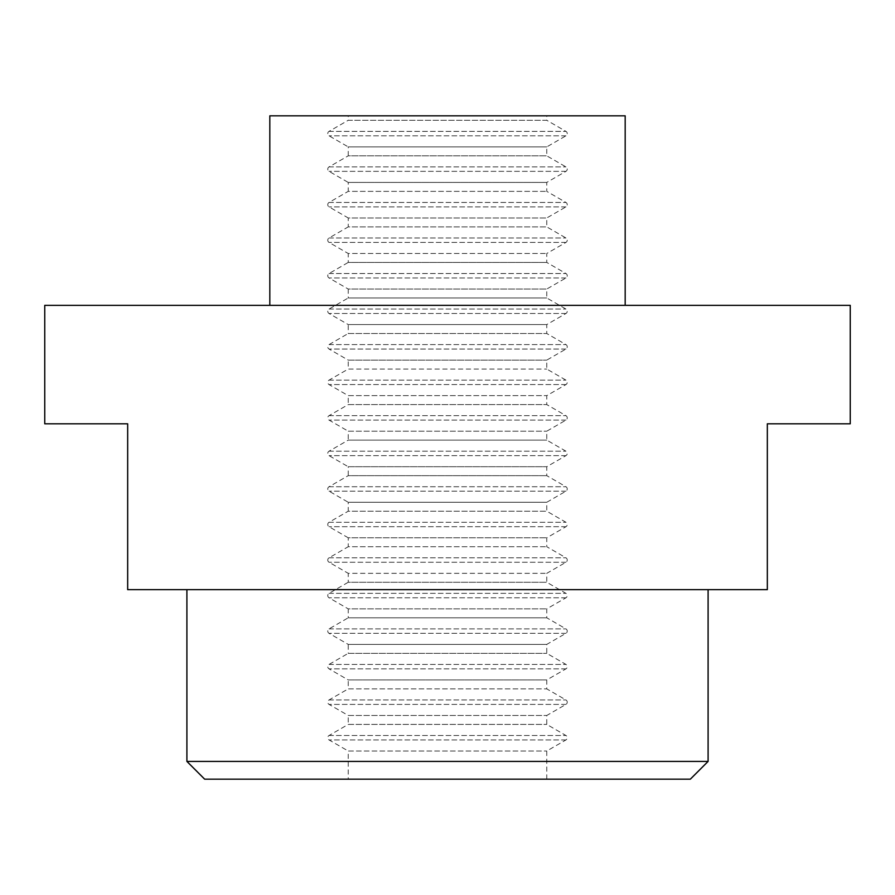 <?xml version="1.0" encoding="UTF-8"?>
<svg xmlns="http://www.w3.org/2000/svg" width="895" height="895" viewBox="0 0 895 895"><rect width="100%" height="100%" fill="white"/><g stroke="black" fill="none" stroke-linecap="round" stroke-linejoin="round"><path stroke-width="0.67" stroke-dasharray="4.47 3.36" d="M546.767 779.176L546.767 751.017L565.953 739.941A2.562 2.562 0 0 0 565.953 735.5L546.767 724.413L546.767 715.474L565.953 704.399A2.562 2.562 0 0 0 565.953 699.957L546.767 688.881L546.767 679.943L565.953 668.867A2.562 2.562 0 0 0 565.953 664.426L546.767 653.35L546.767 644.4L565.953 633.324A2.562 2.562 0 0 0 565.953 628.883L546.767 617.807L546.767 608.868L565.953 597.793A2.562 2.562 0 0 0 565.953 593.351L546.767 582.276L546.767 573.337L565.953 562.25A2.562 2.562 0 0 0 565.953 557.809L546.767 546.733L546.767 537.794L565.953 526.719A2.562 2.562 0 0 0 565.953 522.277L546.767 511.202L546.767 502.263L565.953 491.176A2.562 2.562 0 0 0 565.953 486.735L546.767 475.659L546.767 466.72L565.953 455.644A2.562 2.562 0 0 0 565.953 451.203L546.767 440.127L546.767 431.189L565.953 420.102A2.562 2.562 0 0 0 565.953 415.66L546.767 404.585L546.767 395.646L565.953 384.57A2.562 2.562 0 0 0 565.953 380.129L546.767 369.053L546.767 360.114L565.953 349.039A2.562 2.562 0 0 0 565.953 344.586L546.767 333.511L546.767 324.572L565.953 313.496A2.562 2.562 0 0 0 565.953 309.055L546.767 297.979L546.767 289.04L565.953 277.965A2.562 2.562 0 0 0 565.953 273.523L546.767 262.436L546.767 253.498L565.953 242.422A2.562 2.562 0 0 0 565.953 237.98L546.767 226.905L546.767 217.966L565.953 206.89A2.562 2.562 0 0 0 565.953 202.449L546.767 191.362L546.767 182.423L565.953 171.348A2.562 2.562 0 0 0 565.953 166.906L546.767 155.831L546.767 146.892L565.953 135.816A2.562 2.562 0 0 0 565.953 131.375L546.767 120.288L348.233 120.288L348.233 115.824L546.767 115.824L546.767 120.288L348.233 120.288L329.047 131.375A2.562 2.562 0 0 0 329.047 135.816L348.233 146.892L546.767 146.892L348.233 146.892L348.233 155.831L546.767 155.831L348.233 155.831L329.047 166.906A2.562 2.562 0 0 0 329.047 171.348L348.233 182.423L546.767 182.423L348.233 182.423L348.233 191.362L546.767 191.362L348.233 191.362L329.047 202.449A2.562 2.562 0 0 0 329.047 206.89L348.233 217.966L546.767 217.966L348.233 217.966L348.233 226.905L546.767 226.905L348.233 226.905L329.047 237.98A2.562 2.562 0 0 0 329.047 242.422L348.233 253.498L546.767 253.498L348.233 253.498L348.233 262.436L546.767 262.436L348.233 262.436L329.047 273.523A2.562 2.562 0 0 0 329.047 277.965L348.233 289.04L546.767 289.04L348.233 289.04L348.233 297.979L546.767 297.979L348.233 297.979L329.047 309.055A2.562 2.562 0 0 0 329.047 313.496L348.233 324.572L546.767 324.572L348.233 324.572L348.233 333.511L546.767 333.511L348.233 333.511L329.047 344.586A2.562 2.562 0 0 0 329.047 349.039L348.233 360.114L546.767 360.114L348.233 360.114L348.233 369.053L546.767 369.053L348.233 369.053L329.047 380.129A2.562 2.562 0 0 0 329.047 384.57L348.233 395.646L546.767 395.646L348.233 395.646L348.233 404.585L546.767 404.585L348.233 404.585L329.047 415.66A2.562 2.562 0 0 0 329.047 420.102L348.233 431.189L546.767 431.189L348.233 431.189L348.233 440.127L546.767 440.127L348.233 440.127L329.047 451.203A2.562 2.562 0 0 0 329.047 455.644L348.233 466.72L546.767 466.72L348.233 466.72L348.233 475.659L546.767 475.659L348.233 475.659L329.047 486.735A2.562 2.562 0 0 0 329.047 491.176L348.233 502.263L546.767 502.263L348.233 502.263L348.233 511.202L546.767 511.202L348.233 511.202L329.047 522.277A2.562 2.562 0 0 0 329.047 526.719L348.233 537.794L546.767 537.794L348.233 537.794L348.233 546.733L546.767 546.733L348.233 546.733L329.047 557.809A2.562 2.562 0 0 0 329.047 562.25L348.233 573.337L546.767 573.337L348.233 573.337L348.233 582.276L546.767 582.276L348.233 582.276L329.047 593.351A2.562 2.562 0 0 0 329.047 597.793L348.233 608.868L546.767 608.868L348.233 608.868L348.233 617.807L546.767 617.807L348.233 617.807L329.047 628.883A2.562 2.562 0 0 0 329.047 633.324L348.233 644.4L546.767 644.4L348.233 644.4L348.233 653.35L546.767 653.35L348.233 653.35L329.047 664.426A2.562 2.562 0 0 0 329.047 668.867L348.233 679.943L546.767 679.943L348.233 679.943L348.233 688.881L546.767 688.881L348.233 688.881L329.047 699.957A2.562 2.562 0 0 0 329.047 704.399L348.233 715.474L546.767 715.474L348.233 715.474L348.233 724.413L546.767 724.413L348.233 724.413L329.047 735.5A2.562 2.562 0 0 0 329.047 739.941L348.233 751.017L546.767 751.017L348.233 751.017L348.233 779.176L546.767 779.176L348.233 779.176M186.898 589.648L708.102 589.648L186.898 589.648M708.102 761.41L186.898 761.41M269.82 115.824L625.18 115.824M269.82 305.352L625.18 305.352L269.82 305.352M44.75 305.352L850.25 305.352M850.25 423.805L767.328 423.805L767.328 589.648L127.672 589.648L127.672 423.805L44.75 423.805M204.664 779.176L690.336 779.176M546.767 115.824L348.233 115.824M329.047 131.375L565.953 131.375L329.047 131.375M329.047 202.449L565.953 202.449L329.047 202.449M329.047 273.523L565.953 273.523L329.047 273.523M329.047 344.586L565.953 344.586L329.047 344.586M329.047 415.66L565.953 415.66L329.047 415.66M329.047 486.735L565.953 486.735L329.047 486.735M329.047 557.809L565.953 557.809L329.047 557.809M329.047 628.883L565.953 628.883L329.047 628.883M329.047 699.957L565.953 699.957L329.047 699.957M329.047 735.5L565.953 735.5L329.047 735.5M329.047 664.426L565.953 664.426L329.047 664.426M329.047 593.351L565.953 593.351L329.047 593.351M329.047 522.277L565.953 522.277L329.047 522.277M329.047 451.203L565.953 451.203L329.047 451.203M329.047 380.129L565.953 380.129L329.047 380.129M329.047 309.055L565.953 309.055L329.047 309.055M329.047 237.98L565.953 237.98L329.047 237.98M329.047 166.906L565.953 166.906L329.047 166.906M565.953 135.816L329.047 135.816L565.953 135.816M565.953 206.89L329.047 206.89L565.953 206.89M565.953 277.965L329.047 277.965L565.953 277.965M565.953 349.039L329.047 349.039L565.953 349.039M565.953 420.102L329.047 420.102L565.953 420.102M565.953 491.176L329.047 491.176L565.953 491.176M565.953 562.25L329.047 562.25L565.953 562.25M565.953 633.324L329.047 633.324L565.953 633.324M565.953 704.399L329.047 704.399L565.953 704.399M565.953 739.941L329.047 739.941L565.953 739.941M565.953 668.867L329.047 668.867L565.953 668.867M565.953 597.793L329.047 597.793L565.953 597.793M565.953 526.719L329.047 526.719L565.953 526.719M565.953 455.644L329.047 455.644L565.953 455.644M565.953 384.57L329.047 384.57L565.953 384.57M565.953 313.496L329.047 313.496L565.953 313.496M565.953 242.422L329.047 242.422L565.953 242.422M565.953 171.348L329.047 171.348L565.953 171.348"/><path stroke-width="1.34" d="M186.898 589.648L186.898 761.41L708.102 761.41L708.102 589.648M625.18 305.352L625.18 115.824L269.82 115.824L269.82 305.352M44.75 305.352L44.75 423.805L127.672 423.805L127.672 589.648L767.328 589.648L767.328 423.805L850.25 423.805L850.25 305.352L44.75 305.352M708.102 761.41L690.336 779.176L204.664 779.176L186.898 761.41"/></g></svg>

